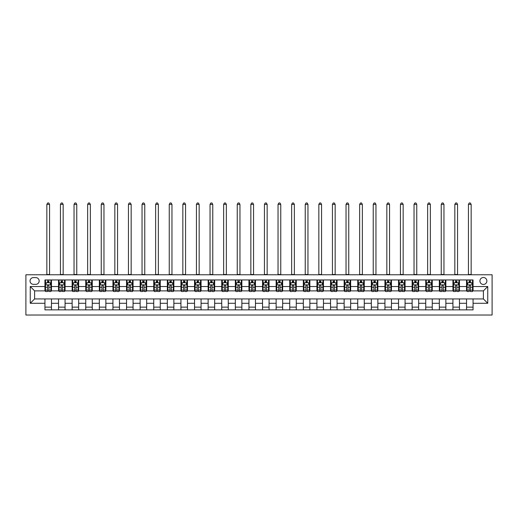 <?xml version="1.0" encoding="UTF-8"?>
<svg xmlns="http://www.w3.org/2000/svg" width="518" height="518" viewBox="0 0 518 518"><rect width="100%" height="100%" fill="white"/><g stroke="black" fill="none" stroke-linecap="round" stroke-linejoin="round"><path stroke-width="0.78" d="M483.398 277.493A3.484 3.484 0 0 0 479.914 280.976A3.484 3.484 0 0 0 483.398 284.46A3.484 3.484 0 0 0 486.875 280.976A3.484 3.484 0 0 0 483.398 277.493M25.9 315.028L492.1 315.028L492.1 274.773L25.9 274.773L25.9 315.028M33.405 284.35L35.8 284.35A3.373 3.373 0 0 0 39.174 280.976A3.373 3.373 0 0 0 35.8 277.603L33.405 277.603A3.373 3.373 0 0 0 30.038 280.976A3.373 3.373 0 0 0 33.405 284.35M44.937 303.283L30.251 303.283L30.251 286.525L44.937 286.525L44.937 290.876L34.602 290.876L34.602 298.931L44.937 298.931L44.937 309.861L473.063 309.861L473.063 298.931L483.398 298.931L483.398 290.876L473.063 290.876L473.063 286.525L487.749 286.525L487.749 303.283L473.063 303.283M473.063 286.525L473.063 279.947L44.937 279.947L44.937 286.525M466.53 279.947L466.53 290.876L467.074 290.876M469.146 290.876L470.448 290.876M472.513 290.876L473.063 290.876M466.53 290.876L458.916 290.876M452.933 279.947L452.933 290.876L453.477 290.876M455.542 290.876L456.85 290.876M452.933 290.876L445.318 290.876M439.335 279.947L439.335 290.876L439.879 290.876M441.945 290.876L443.253 290.876M439.335 290.876L431.714 290.876M425.731 279.947L425.731 290.876L426.275 290.876M428.347 290.876L429.649 290.876M425.731 290.876L418.117 290.876M412.134 279.947L412.134 290.876L412.678 290.876M414.743 290.876L416.051 290.876M412.134 290.876L404.519 290.876M398.536 279.947L398.536 290.876L399.08 290.876M401.146 290.876L402.447 290.876M398.536 290.876L390.915 290.876M384.932 279.947L384.932 290.876L385.476 290.876M387.548 290.876L388.85 290.876M384.932 290.876L377.318 290.876M371.335 279.947L371.335 290.876L371.879 290.876M373.944 290.876L375.252 290.876M371.335 290.876L363.72 290.876M357.737 279.947L357.737 290.876L358.281 290.876M360.347 290.876L361.648 290.876M357.737 290.876L350.116 290.876M344.133 279.947L344.133 290.876L344.677 290.876M346.743 290.876L348.051 290.876M344.133 290.876L336.519 290.876M330.536 279.947L330.536 290.876L331.08 290.876M333.145 290.876L334.453 290.876M330.536 290.876L322.921 290.876M316.932 279.947L316.932 290.876L317.482 290.876M319.548 290.876L320.849 290.876M316.932 290.876L309.317 290.876M303.334 279.947L303.334 290.876L303.878 290.876M305.944 290.876L307.252 290.876M303.334 290.876L295.72 290.876M289.737 279.947L289.737 290.876L290.281 290.876M292.346 290.876L293.654 290.876M289.737 290.876L282.122 290.876M276.133 279.947L276.133 290.876L276.677 290.876M278.749 290.876L280.05 290.876M276.133 290.876L268.518 290.876M262.535 279.947L262.535 290.876L263.079 290.876M265.145 290.876L266.453 290.876M262.535 290.876L254.921 290.876M248.938 279.947L248.938 290.876L249.482 290.876M251.547 290.876L252.855 290.876M248.938 290.876L241.323 290.876M235.334 279.947L235.334 290.876L235.878 290.876M237.95 290.876L239.251 290.876M235.334 290.876L227.719 290.876M221.736 279.947L221.736 290.876L222.28 290.876M224.346 290.876L225.654 290.876M221.736 290.876L214.122 290.876M208.139 279.947L208.139 290.876L208.683 290.876M210.748 290.876L212.056 290.876M208.139 290.876L200.518 290.876M194.535 279.947L194.535 290.876L195.079 290.876M197.151 290.876L198.452 290.876M194.535 290.876L186.92 290.876M180.937 279.947L180.937 290.876L181.481 290.876M183.547 290.876L184.855 290.876M180.937 290.876L173.323 290.876M167.34 279.947L167.34 290.876L167.884 290.876M169.949 290.876L171.257 290.876M167.34 290.876L159.719 290.876M153.736 279.947L153.736 290.876L154.28 290.876M156.352 290.876L157.653 290.876M153.736 290.876L146.121 290.876M140.138 279.947L140.138 290.876L140.682 290.876M142.748 290.876L144.056 290.876M140.138 290.876L132.524 290.876M126.541 279.947L126.541 290.876L127.085 290.876M129.15 290.876L130.452 290.876M126.541 290.876L118.92 290.876M112.937 279.947L112.937 290.876L113.481 290.876M115.553 290.876L116.854 290.876M112.937 290.876L105.322 290.876M99.339 279.947L99.339 290.876L99.883 290.876M101.949 290.876L103.257 290.876M99.339 290.876L91.725 290.876M85.742 279.947L85.742 290.876L86.286 290.876M88.351 290.876L89.653 290.876M85.742 290.876L78.121 290.876M72.138 279.947L72.138 290.876L72.682 290.876M74.747 290.876L76.055 290.876M72.138 290.876L64.523 290.876M58.54 279.947L58.54 290.876L59.084 290.876M61.15 290.876L62.458 290.876M58.54 290.876L50.926 290.876M44.937 290.876L45.487 290.876M47.552 290.876L48.854 290.876M44.937 298.931L51.47 298.931L51.47 309.861M473.063 298.931L51.47 298.931M51.47 279.947L51.47 290.876M44.937 282.666L45.487 282.666M47.552 282.666L48.854 282.666M50.926 282.666L51.47 282.666M44.937 307.142L51.47 307.142M58.54 298.931L58.54 309.861M65.067 279.947L65.067 290.876M58.54 282.666L59.084 282.666M61.15 282.666L62.458 282.666M64.523 282.666L65.067 282.666M65.067 298.931L65.067 309.861M58.54 307.142L65.067 307.142M72.138 298.931L72.138 309.861M78.665 298.931L78.665 309.861M72.138 307.142L78.665 307.142M78.665 279.947L78.665 290.876M72.138 282.666L72.682 282.666M74.747 282.666L76.055 282.666M78.121 282.666L78.665 282.666M85.742 298.931L85.742 309.861M92.269 298.931L92.269 309.861M85.742 307.142L92.269 307.142M92.269 279.947L92.269 290.876M85.742 282.666L86.286 282.666M88.351 282.666L89.653 282.666M91.725 282.666L92.269 282.666M99.339 298.931L99.339 309.861M105.866 298.931L105.866 309.861M99.339 307.142L105.866 307.142M105.866 279.947L105.866 290.876M99.339 282.666L99.883 282.666M101.949 282.666L103.257 282.666M105.322 282.666L105.866 282.666M112.937 298.931L112.937 309.861M119.464 298.931L119.464 309.861M112.937 307.142L119.464 307.142M119.464 279.947L119.464 290.876M112.937 282.666L113.481 282.666M115.553 282.666L116.854 282.666M118.92 282.666L119.464 282.666M126.541 298.931L126.541 309.861M133.068 298.931L133.068 309.861M126.541 307.142L133.068 307.142M133.068 279.947L133.068 290.876M126.541 282.666L127.085 282.666M129.15 282.666L130.452 282.666M132.524 282.666L133.068 282.666M140.138 298.931L140.138 309.861M146.665 298.931L146.665 309.861M140.138 307.142L146.665 307.142M146.665 279.947L146.665 290.876M140.138 282.666L140.682 282.666M142.748 282.666L144.056 282.666M146.121 282.666L146.665 282.666M153.736 298.931L153.736 309.861M160.263 298.931L160.263 309.861M153.736 307.142L160.263 307.142M160.263 279.947L160.263 290.876M153.736 282.666L154.28 282.666M156.352 282.666L157.653 282.666M159.719 282.666L160.263 282.666M167.34 298.931L167.34 309.861M173.867 298.931L173.867 309.861M167.34 307.142L173.867 307.142M173.867 279.947L173.867 290.876M167.34 282.666L167.884 282.666M169.949 282.666L171.257 282.666M173.323 282.666L173.867 282.666M180.937 298.931L180.937 309.861M187.464 298.931L187.464 309.861M180.937 307.142L187.464 307.142M187.464 279.947L187.464 290.876M180.937 282.666L181.481 282.666M183.547 282.666L184.855 282.666M186.92 282.666L187.464 282.666M194.535 298.931L194.535 309.861M201.068 298.931L201.068 309.861M194.535 307.142L201.068 307.142M201.068 279.947L201.068 290.876M194.535 282.666L195.079 282.666M197.151 282.666L198.452 282.666M200.518 282.666L201.068 282.666M208.139 298.931L208.139 309.861M214.666 298.931L214.666 309.861M208.139 307.142L214.666 307.142M214.666 279.947L214.666 290.876M208.139 282.666L208.683 282.666M210.748 282.666L212.056 282.666M214.122 282.666L214.666 282.666M221.736 298.931L221.736 309.861M228.263 298.931L228.263 309.861M221.736 307.142L228.263 307.142M228.263 279.947L228.263 290.876M221.736 282.666L222.28 282.666M224.346 282.666L225.654 282.666M227.719 282.666L228.263 282.666M235.334 298.931L235.334 309.861M241.867 298.931L241.867 309.861M235.334 307.142L241.867 307.142M241.867 279.947L241.867 290.876M235.334 282.666L235.878 282.666M237.95 282.666L239.251 282.666M241.323 282.666L241.867 282.666M248.938 298.931L248.938 309.861M255.465 298.931L255.465 309.861M248.938 307.142L255.465 307.142M255.465 279.947L255.465 290.876M248.938 282.666L249.482 282.666M251.547 282.666L252.855 282.666M254.921 282.666L255.465 282.666M262.535 298.931L262.535 309.861M269.062 298.931L269.062 309.861M262.535 307.142L269.062 307.142M269.062 279.947L269.062 290.876M262.535 282.666L263.079 282.666M265.145 282.666L266.453 282.666M268.518 282.666L269.062 282.666M276.133 298.931L276.133 309.861M282.666 298.931L282.666 309.861M276.133 307.142L282.666 307.142M282.666 279.947L282.666 290.876M276.133 282.666L276.677 282.666M278.749 282.666L280.05 282.666M282.122 282.666L282.666 282.666M289.737 298.931L289.737 309.861M296.264 298.931L296.264 309.861M289.737 307.142L296.264 307.142M296.264 279.947L296.264 290.876M289.737 282.666L290.281 282.666M292.346 282.666L293.654 282.666M295.72 282.666L296.264 282.666M303.334 298.931L303.334 309.861M309.861 298.931L309.861 309.861M303.334 307.142L309.861 307.142M309.861 279.947L309.861 290.876M303.334 282.666L303.878 282.666M305.944 282.666L307.252 282.666M309.317 282.666L309.861 282.666M316.932 298.931L316.932 309.861M323.465 298.931L323.465 309.861M316.932 307.142L323.465 307.142M323.465 279.947L323.465 290.876M316.932 282.666L317.482 282.666M319.548 282.666L320.849 282.666M322.921 282.666L323.465 282.666M330.536 298.931L330.536 309.861M337.063 298.931L337.063 309.861M330.536 307.142L337.063 307.142M337.063 279.947L337.063 290.876M330.536 282.666L331.08 282.666M333.145 282.666L334.453 282.666M336.519 282.666L337.063 282.666M344.133 298.931L344.133 309.861M350.66 298.931L350.66 309.861M344.133 307.142L350.66 307.142M350.66 279.947L350.66 290.876M344.133 282.666L344.677 282.666M346.743 282.666L348.051 282.666M350.116 282.666L350.66 282.666M357.737 298.931L357.737 309.861M364.264 298.931L364.264 309.861M357.737 307.142L364.264 307.142M364.264 279.947L364.264 290.876M357.737 282.666L358.281 282.666M360.347 282.666L361.648 282.666M363.72 282.666L364.264 282.666M371.335 298.931L371.335 309.861M377.862 298.931L377.862 309.861M371.335 307.142L377.862 307.142M377.862 279.947L377.862 290.876M371.335 282.666L371.879 282.666M373.944 282.666L375.252 282.666M377.318 282.666L377.862 282.666M384.932 298.931L384.932 309.861M391.459 298.931L391.459 309.861M384.932 307.142L391.459 307.142M391.459 279.947L391.459 290.876M384.932 282.666L385.476 282.666M387.548 282.666L388.85 282.666M390.915 282.666L391.459 282.666M398.536 298.931L398.536 309.861M405.063 298.931L405.063 309.861M398.536 307.142L405.063 307.142M405.063 279.947L405.063 290.876M398.536 282.666L399.08 282.666M401.146 282.666L402.447 282.666M404.519 282.666L405.063 282.666M412.134 298.931L412.134 309.861M418.661 298.931L418.661 309.861M412.134 307.142L418.661 307.142M418.661 279.947L418.661 290.876M412.134 282.666L412.678 282.666M414.743 282.666L416.051 282.666M418.117 282.666L418.661 282.666M425.731 298.931L425.731 309.861M432.258 298.931L432.258 309.861M425.731 307.142L432.258 307.142M432.258 279.947L432.258 290.876M425.731 282.666L426.275 282.666M428.347 282.666L429.649 282.666M431.714 282.666L432.258 282.666M439.335 298.931L439.335 309.861M445.862 298.931L445.862 309.861M439.335 307.142L445.862 307.142M445.862 279.947L445.862 290.876M439.335 282.666L439.879 282.666M441.945 282.666L443.253 282.666M445.318 282.666L445.862 282.666M452.933 298.931L452.933 309.861M459.46 298.931L459.46 309.861M452.933 307.142L459.46 307.142M459.46 279.947L459.46 290.876M452.933 282.666L453.477 282.666M455.542 282.666L456.85 282.666M458.916 282.666L459.46 282.666M466.53 298.931L466.53 309.861M466.53 307.142L473.063 307.142M466.53 282.666L467.074 282.666M469.146 282.666L470.448 282.666M472.513 282.666L473.063 282.666M34.602 290.876L30.251 286.525M34.602 298.931L30.251 303.283M487.749 286.525L483.398 290.876M487.749 303.283L483.398 298.931M48.854 281.358L47.552 281.358M50.926 290.164L48.854 290.164L48.854 291.53L50.926 291.53L50.926 284.894L49.838 282.718L46.575 282.718L45.487 284.894L45.487 291.53L47.552 291.53L47.552 290.164L45.487 290.164M45.487 284.894L45.487 279.947M50.926 284.894L50.926 279.947M47.552 282.718L47.552 279.947M48.854 279.947L48.854 282.718M48.854 290.164L48.854 285.709C48.42 284.874 47.986 284.874 47.552 285.709L47.552 290.164M46.847 274.773L46.847 204.383L49.566 204.383L48.75 202.972L47.662 202.972L46.847 204.383M49.566 274.773L49.566 204.383M62.458 281.358L61.15 281.358M64.523 290.164L62.458 290.164L62.458 291.53L64.523 291.53L64.523 284.894L63.436 282.718L60.172 282.718L59.084 284.894L59.084 291.53L61.15 291.53L61.15 290.164L59.084 290.164M59.084 284.894L59.084 279.947M64.523 284.894L64.523 279.947M61.15 282.718L61.15 279.947M62.458 279.947L62.458 282.718M62.458 290.164L62.458 285.709C62.024 284.874 61.584 284.874 61.15 285.709L61.15 290.164M60.444 274.773L60.444 204.383L63.164 204.383L62.348 202.972L61.26 202.972L60.444 204.383M63.164 274.773L63.164 204.383M76.055 281.358L74.747 281.358M78.121 290.164L76.055 290.164L76.055 291.53L78.121 291.53L78.121 284.894L77.033 282.718L73.77 282.718L72.682 284.894L72.682 291.53L74.747 291.53L74.747 290.164L72.682 290.164M72.682 284.894L72.682 279.947M78.121 284.894L78.121 279.947M74.747 282.718L74.747 279.947M76.055 279.947L76.055 282.718M76.055 290.164L76.055 285.709C75.622 284.874 75.188 284.874 74.747 285.709L74.747 290.164M74.042 274.773L74.042 204.383L76.761 204.383L75.945 202.972L74.857 202.972L74.042 204.383M76.761 274.773L76.761 204.383M89.653 281.358L88.351 281.358M91.725 290.164L89.653 290.164L89.653 291.53L91.725 291.53L91.725 284.894L90.637 282.718L87.374 282.718L86.286 284.894L86.286 291.53L88.351 291.53L88.351 290.164L86.286 290.164M86.286 284.894L86.286 279.947M91.725 284.894L91.725 279.947M88.351 282.718L88.351 279.947M89.653 279.947L89.653 282.718M89.653 290.164L89.653 285.709C89.219 284.874 88.785 284.874 88.351 285.709L88.351 290.164M87.646 274.773L87.646 204.383L90.365 204.383L89.549 202.972L88.461 202.972L87.646 204.383M90.365 274.773L90.365 204.383M103.257 281.358L101.949 281.358M105.322 290.164L103.257 290.164L103.257 291.53L105.322 291.53L105.322 284.894L104.235 282.718L100.971 282.718L99.883 284.894L99.883 291.53L101.949 291.53L101.949 290.164L99.883 290.164M99.883 284.894L99.883 279.947M105.322 284.894L105.322 279.947M101.949 282.718L101.949 279.947M103.257 279.947L103.257 282.718M103.257 290.164L103.257 285.709C102.823 284.874 102.383 284.874 101.949 285.709L101.949 290.164M101.243 274.773L101.243 204.383L103.963 204.383L103.147 202.972L102.059 202.972L101.243 204.383M103.963 274.773L103.963 204.383M116.854 281.358L115.553 281.358M118.92 290.164L116.854 290.164L116.854 291.53L118.92 291.53L118.92 284.894L117.832 282.718L114.569 282.718L113.481 284.894L113.481 291.53L115.553 291.53L115.553 290.164L113.481 290.164M113.481 284.894L113.481 279.947M118.92 284.894L118.92 279.947M115.553 282.718L115.553 279.947M116.854 279.947L116.854 282.718M116.854 290.164L116.854 285.709C116.421 284.874 115.987 284.874 115.553 285.709L115.553 290.164M114.841 274.773L114.841 204.383L117.56 204.383L116.744 202.972L115.656 202.972L114.841 204.383M117.56 274.773L117.56 204.383M130.452 281.358L129.15 281.358M132.524 290.164L130.452 290.164L130.452 291.53L132.524 291.53L132.524 284.894L131.436 282.718L128.173 282.718L127.085 284.894L127.085 291.53L129.15 291.53L129.15 290.164L127.085 290.164M127.085 284.894L127.085 279.947M132.524 284.894L132.524 279.947M129.15 282.718L129.15 279.947M130.452 279.947L130.452 282.718M130.452 290.164L130.452 285.709C130.018 284.874 129.584 284.874 129.15 285.709L129.15 290.164M128.445 274.773L128.445 204.383L131.164 204.383L130.348 202.972L129.26 202.972L128.445 204.383M131.164 274.773L131.164 204.383M144.056 281.358L142.748 281.358M146.121 290.164L144.056 290.164L144.056 291.53L146.121 291.53L146.121 284.894L145.034 282.718L141.77 282.718L140.682 284.894L140.682 291.53L142.748 291.53L142.748 290.164L140.682 290.164M140.682 284.894L140.682 279.947M146.121 284.894L146.121 279.947M142.748 282.718L142.748 279.947M144.056 279.947L144.056 282.718M144.056 290.164L144.056 285.709C143.622 284.874 143.188 284.874 142.748 285.709L142.748 290.164M142.042 274.773L142.042 204.383L144.762 204.383L143.946 202.972L142.858 202.972L142.042 204.383M144.762 274.773L144.762 204.383M157.653 281.358L156.352 281.358M159.719 290.164L157.653 290.164L157.653 291.53L159.719 291.53L159.719 284.894L158.631 282.718L155.368 282.718L154.28 284.894L154.28 291.53L156.352 291.53L156.352 290.164L154.28 290.164M154.28 284.894L154.28 279.947M159.719 284.894L159.719 279.947M156.352 282.718L156.352 279.947M157.653 279.947L157.653 282.718M157.653 290.164L157.653 285.709C157.219 284.874 156.786 284.874 156.352 285.709L156.352 290.164M155.64 274.773L155.64 204.383L158.359 204.383L157.543 202.972L156.455 202.972L155.64 204.383M158.359 274.773L158.359 204.383M171.257 281.358L169.949 281.358M173.323 290.164L171.257 290.164L171.257 291.53L173.323 291.53L173.323 284.894L172.235 282.718L168.972 282.718L167.884 284.894L167.884 291.53L169.949 291.53L169.949 290.164L167.884 290.164M167.884 284.894L167.884 279.947M173.323 284.894L173.323 279.947M169.949 282.718L169.949 279.947M171.257 279.947L171.257 282.718M171.257 290.164L171.257 285.709C170.817 284.874 170.383 284.874 169.949 285.709L169.949 290.164M169.244 274.773L169.244 204.383L171.963 204.383L171.147 202.972L170.059 202.972L169.244 204.383M171.963 274.773L171.963 204.383M184.855 281.358L183.547 281.358M186.92 290.164L184.855 290.164L184.855 291.53L186.92 291.53L186.92 284.894L185.832 282.718L182.569 282.718L181.481 284.894L181.481 291.53L183.547 291.53L183.547 290.164L181.481 290.164M181.481 284.894L181.481 279.947M186.92 284.894L186.92 279.947M183.547 282.718L183.547 279.947M184.855 279.947L184.855 282.718M184.855 290.164L184.855 285.709C184.421 284.874 183.987 284.874 183.547 285.709L183.547 290.164M182.841 274.773L182.841 204.383L185.561 204.383L184.745 202.972L183.657 202.972L182.841 204.383M185.561 274.773L185.561 204.383M198.452 281.358L197.151 281.358M200.518 290.164L198.452 290.164L198.452 291.53L200.518 291.53L200.518 284.894L199.43 282.718L196.167 282.718L195.079 284.894L195.079 291.53L197.151 291.53L197.151 290.164L195.079 290.164M195.079 284.894L195.079 279.947M200.518 284.894L200.518 279.947M197.151 282.718L197.151 279.947M198.452 279.947L198.452 282.718M198.452 290.164L198.452 285.709C198.018 284.874 197.585 284.874 197.151 285.709L197.151 290.164M196.439 274.773L196.439 204.383L199.158 204.383L198.342 202.972L197.254 202.972L196.439 204.383M199.158 274.773L199.158 204.383M212.056 281.358L210.748 281.358M214.122 290.164L212.056 290.164L212.056 291.53L214.122 291.53L214.122 284.894L213.034 282.718L209.771 282.718L208.683 284.894L208.683 291.53L210.748 291.53L210.748 290.164L208.683 290.164M208.683 284.894L208.683 279.947M214.122 284.894L214.122 279.947M210.748 282.718L210.748 279.947M212.056 279.947L212.056 282.718M212.056 290.164L212.056 285.709C211.616 284.874 211.182 284.874 210.748 285.709L210.748 290.164M210.043 274.773L210.043 204.383L212.762 204.383L211.946 202.972L210.858 202.972L210.043 204.383M212.762 274.773L212.762 204.383M225.654 281.358L224.346 281.358M227.719 290.164L225.654 290.164L225.654 291.53L227.719 291.53L227.719 284.894L226.631 282.718L223.368 282.718L222.28 284.894L222.28 291.53L224.346 291.53L224.346 290.164L222.28 290.164M222.28 284.894L222.28 279.947M227.719 284.894L227.719 279.947M224.346 282.718L224.346 279.947M225.654 279.947L225.654 282.718M225.654 290.164L225.654 285.709C225.22 284.874 224.786 284.874 224.346 285.709L224.346 290.164M223.64 274.773L223.64 204.383L226.36 204.383L225.544 202.972L224.456 202.972L223.64 204.383M226.36 274.773L226.36 204.383M239.251 281.358L237.95 281.358M241.323 290.164L239.251 290.164L239.251 291.53L241.323 291.53L241.323 284.894L240.235 282.718L236.966 282.718L235.878 284.894L235.878 291.53L237.95 291.53L237.95 290.164L235.878 290.164M235.878 284.894L235.878 279.947M241.323 284.894L241.323 279.947M237.95 282.718L237.95 279.947M239.251 279.947L239.251 282.718M239.251 290.164L239.251 285.709C238.817 284.874 238.384 284.874 237.95 285.709L237.95 290.164M237.238 274.773L237.238 204.383L239.964 204.383L239.141 202.972L238.053 202.972L237.238 204.383M239.964 274.773L239.964 204.383M252.855 281.358L251.547 281.358M254.921 290.164L252.855 290.164L252.855 291.53L254.921 291.53L254.921 284.894L253.833 282.718L250.57 282.718L249.482 284.894L249.482 291.53L251.547 291.53L251.547 290.164L249.482 290.164M249.482 284.894L249.482 279.947M254.921 284.894L254.921 279.947M251.547 282.718L251.547 279.947M252.855 279.947L252.855 282.718M252.855 290.164L252.855 285.709C252.421 284.874 251.981 284.874 251.547 285.709L251.547 290.164M250.841 274.773L250.841 204.383L253.561 204.383L252.745 202.972L251.657 202.972L250.841 204.383M253.561 274.773L253.561 204.383M266.453 281.358L265.145 281.358M268.518 290.164L266.453 290.164L266.453 291.53L268.518 291.53L268.518 284.894L267.43 282.718L264.167 282.718L263.079 284.894L263.079 291.53L265.145 291.53L265.145 290.164L263.079 290.164M263.079 284.894L263.079 279.947M268.518 284.894L268.518 279.947M265.145 282.718L265.145 279.947M266.453 279.947L266.453 282.718M266.453 290.164L266.453 285.709C266.019 284.874 265.585 284.874 265.145 285.709L265.145 290.164M264.439 274.773L264.439 204.383L267.159 204.383L266.343 202.972L265.255 202.972L264.439 204.383M267.159 274.773L267.159 204.383M280.05 281.358L278.749 281.358M282.122 290.164L280.05 290.164L280.05 291.53L282.122 291.53L282.122 284.894L281.034 282.718L277.765 282.718L276.677 284.894L276.677 291.53L278.749 291.53L278.749 290.164L276.677 290.164M276.677 284.894L276.677 279.947M282.122 284.894L282.122 279.947M278.749 282.718L278.749 279.947M280.05 279.947L280.05 282.718M280.05 290.164L280.05 285.709C279.616 284.874 279.183 284.874 278.749 285.709L278.749 290.164M278.036 274.773L278.036 204.383L280.762 204.383L279.947 202.972L278.859 202.972L278.036 204.383M280.762 274.773L280.762 204.383M293.654 281.358L292.346 281.358M295.72 290.164L293.654 290.164L293.654 291.53L295.72 291.53L295.72 284.894L294.632 282.718L291.369 282.718L290.281 284.894L290.281 291.53L292.346 291.53L292.346 290.164L290.281 290.164M290.281 284.894L290.281 279.947M295.72 284.894L295.72 279.947M292.346 282.718L292.346 279.947M293.654 279.947L293.654 282.718M293.654 290.164L293.654 285.709C293.22 284.874 292.78 284.874 292.346 285.709L292.346 290.164M291.64 274.773L291.64 204.383L294.36 204.383L293.544 202.972L292.456 202.972L291.64 204.383M294.36 274.773L294.36 204.383M307.252 281.358L305.944 281.358M309.317 290.164L307.252 290.164L307.252 291.53L309.317 291.53L309.317 284.894L308.229 282.718L304.966 282.718L303.878 284.894L303.878 291.53L305.944 291.53L305.944 290.164L303.878 290.164M303.878 284.894L303.878 279.947M309.317 284.894L309.317 279.947M305.944 282.718L305.944 279.947M307.252 279.947L307.252 282.718M307.252 290.164L307.252 285.709C306.818 284.874 306.384 284.874 305.944 285.709L305.944 290.164M305.238 274.773L305.238 204.383L307.957 204.383L307.142 202.972L306.054 202.972L305.238 204.383M307.957 274.773L307.957 204.383M320.849 281.358L319.548 281.358M322.921 290.164L320.849 290.164L320.849 291.53L322.921 291.53L322.921 284.894L321.833 282.718L318.57 282.718L317.482 284.894L317.482 291.53L319.548 291.53L319.548 290.164L317.482 290.164M317.482 284.894L317.482 279.947M322.921 284.894L322.921 279.947M319.548 282.718L319.548 279.947M320.849 279.947L320.849 282.718M320.849 290.164L320.849 285.709C320.415 284.874 319.982 284.874 319.548 285.709L319.548 290.164M318.842 274.773L318.842 204.383L321.561 204.383L320.746 202.972L319.658 202.972L318.842 204.383M321.561 274.773L321.561 204.383M334.453 281.358L333.145 281.358M336.519 290.164L334.453 290.164L334.453 291.53L336.519 291.53L336.519 284.894L335.431 282.718L332.167 282.718L331.08 284.894L331.08 291.53L333.145 291.53L333.145 290.164L331.08 290.164M331.08 284.894L331.08 279.947M336.519 284.894L336.519 279.947M333.145 282.718L333.145 279.947M334.453 279.947L334.453 282.718M334.453 290.164L334.453 285.709C334.019 284.874 333.579 284.874 333.145 285.709L333.145 290.164M332.439 274.773L332.439 204.383L335.159 204.383L334.343 202.972L333.255 202.972L332.439 204.383M335.159 274.773L335.159 204.383M348.051 281.358L346.743 281.358M350.116 290.164L348.051 290.164L348.051 291.53L350.116 291.53L350.116 284.894L349.028 282.718L345.765 282.718L344.677 284.894L344.677 291.53L346.743 291.53L346.743 290.164L344.677 290.164M344.677 284.894L344.677 279.947M350.116 284.894L350.116 279.947M346.743 282.718L346.743 279.947M348.051 279.947L348.051 282.718M348.051 290.164L348.051 285.709C347.617 284.874 347.183 284.874 346.743 285.709L346.743 290.164M346.037 274.773L346.037 204.383L348.756 204.383L347.941 202.972L346.853 202.972L346.037 204.383M348.756 274.773L348.756 204.383M361.648 281.358L360.347 281.358M363.72 290.164L361.648 290.164L361.648 291.53L363.72 291.53L363.72 284.894L362.632 282.718L359.369 282.718L358.281 284.894L358.281 291.53L360.347 291.53L360.347 290.164L358.281 290.164M358.281 284.894L358.281 279.947M363.72 284.894L363.72 279.947M360.347 282.718L360.347 279.947M361.648 279.947L361.648 282.718M361.648 290.164L361.648 285.709C361.214 284.874 360.781 284.874 360.347 285.709L360.347 290.164M359.641 274.773L359.641 204.383L362.36 204.383L361.545 202.972L360.457 202.972L359.641 204.383M362.36 274.773L362.36 204.383M375.252 281.358L373.944 281.358M377.318 290.164L375.252 290.164L375.252 291.53L377.318 291.53L377.318 284.894L376.23 282.718L372.966 282.718L371.879 284.894L371.879 291.53L373.944 291.53L373.944 290.164L371.879 290.164M371.879 284.894L371.879 279.947M377.318 284.894L377.318 279.947M373.944 282.718L373.944 279.947M375.252 279.947L375.252 282.718M375.252 290.164L375.252 285.709C374.818 284.874 374.378 284.874 373.944 285.709L373.944 290.164M373.238 274.773L373.238 204.383L375.958 204.383L375.142 202.972L374.054 202.972L373.238 204.383M375.958 274.773L375.958 204.383M388.85 281.358L387.548 281.358M390.915 290.164L388.85 290.164L388.85 291.53L390.915 291.53L390.915 284.894L389.827 282.718L386.564 282.718L385.476 284.894L385.476 291.53L387.548 291.53L387.548 290.164L385.476 290.164M385.476 284.894L385.476 279.947M390.915 284.894L390.915 279.947M387.548 282.718L387.548 279.947M388.85 279.947L388.85 282.718M388.85 290.164L388.85 285.709C388.416 284.874 387.982 284.874 387.548 285.709L387.548 290.164M386.836 274.773L386.836 204.383L389.555 204.383L388.74 202.972L387.652 202.972L386.836 204.383M389.555 274.773L389.555 204.383M402.447 281.358L401.146 281.358M404.519 290.164L402.447 290.164L402.447 291.53L404.519 291.53L404.519 284.894L403.431 282.718L400.168 282.718L399.08 284.894L399.08 291.53L401.146 291.53L401.146 290.164L399.08 290.164M399.08 284.894L399.08 279.947M404.519 284.894L404.519 279.947M401.146 282.718L401.146 279.947M402.447 279.947L402.447 282.718M402.447 290.164L402.447 285.709C402.013 284.874 401.579 284.874 401.146 285.709L401.146 290.164M400.44 274.773L400.44 204.383L403.159 204.383L402.344 202.972L401.256 202.972L400.44 204.383M403.159 274.773L403.159 204.383M416.051 281.358L414.743 281.358M418.117 290.164L416.051 290.164L416.051 291.53L418.117 291.53L418.117 284.894L417.029 282.718L413.765 282.718L412.678 284.894L412.678 291.53L414.743 291.53L414.743 290.164L412.678 290.164M412.678 284.894L412.678 279.947M418.117 284.894L418.117 279.947M414.743 282.718L414.743 279.947M416.051 279.947L416.051 282.718M416.051 290.164L416.051 285.709C415.617 284.874 415.183 284.874 414.743 285.709L414.743 290.164M414.037 274.773L414.037 204.383L416.757 204.383L415.941 202.972L414.853 202.972L414.037 204.383M416.757 274.773L416.757 204.383M429.649 281.358L428.347 281.358M431.714 290.164L429.649 290.164L429.649 291.53L431.714 291.53L431.714 284.894L430.626 282.718L427.363 282.718L426.275 284.894L426.275 291.53L428.347 291.53L428.347 290.164L426.275 290.164M426.275 284.894L426.275 279.947M431.714 284.894L431.714 279.947M428.347 282.718L428.347 279.947M429.649 279.947L429.649 282.718M429.649 290.164L429.649 285.709C429.215 284.874 428.781 284.874 428.347 285.709L428.347 290.164M427.635 274.773L427.635 204.383L430.354 204.383L429.539 202.972L428.451 202.972L427.635 204.383M430.354 274.773L430.354 204.383M443.253 281.358L441.945 281.358M445.318 290.164L443.253 290.164L443.253 291.53L445.318 291.53L445.318 284.894L444.23 282.718L440.967 282.718L439.879 284.894L439.879 291.53L441.945 291.53L441.945 290.164L439.879 290.164M439.879 284.894L439.879 279.947M445.318 284.894L445.318 279.947M441.945 282.718L441.945 279.947M443.253 279.947L443.253 282.718M443.253 290.164L443.253 285.709C442.812 284.874 442.378 284.874 441.945 285.709L441.945 290.164M441.239 274.773L441.239 204.383L443.958 204.383L443.143 202.972L442.055 202.972L441.239 204.383M443.958 274.773L443.958 204.383M456.85 281.358L455.542 281.358M458.916 290.164L456.85 290.164L456.85 291.53L458.916 291.53L458.916 284.894L457.828 282.718L454.564 282.718L453.477 284.894L453.477 291.53L455.542 291.53L455.542 290.164L453.477 290.164M453.477 284.894L453.477 279.947M458.916 284.894L458.916 279.947M455.542 282.718L455.542 279.947M456.85 279.947L456.85 282.718M456.85 290.164L456.85 285.709C456.416 284.874 455.982 284.874 455.542 285.709L455.542 290.164M454.836 274.773L454.836 204.383L457.556 204.383L456.74 202.972L455.652 202.972L454.836 204.383M457.556 274.773L457.556 204.383M470.448 281.358L469.146 281.358M472.513 290.164L470.448 290.164L470.448 291.53L472.513 291.53L472.513 284.894L471.425 282.718L468.162 282.718L467.074 284.894L467.074 291.53L469.146 291.53L469.146 290.164L467.074 290.164M467.074 284.894L467.074 279.947M472.513 284.894L472.513 279.947M469.146 282.718L469.146 279.947M470.448 279.947L470.448 282.718M470.448 290.164L470.448 285.709C470.014 284.874 469.58 284.874 469.146 285.709L469.146 290.164M468.434 274.773L468.434 204.383L471.153 204.383L470.338 202.972L469.25 202.972L468.434 204.383M471.153 274.773L471.153 204.383M58.54 303.283L51.47 303.283M58.54 286.525L51.47 286.525M72.138 286.525L65.067 286.525M72.138 303.283L65.067 303.283M85.742 286.525L78.665 286.525M85.742 303.283L78.665 303.283M99.339 286.525L92.269 286.525M99.339 303.283L92.269 303.283M112.937 286.525L105.866 286.525M112.937 303.283L105.866 303.283M126.541 286.525L119.464 286.525M126.541 303.283L119.464 303.283M140.138 286.525L133.068 286.525M140.138 303.283L133.068 303.283M153.736 286.525L146.665 286.525M153.736 303.283L146.665 303.283M167.34 286.525L160.263 286.525M167.34 303.283L160.263 303.283M180.937 286.525L173.867 286.525M180.937 303.283L173.867 303.283M194.535 286.525L187.464 286.525M194.535 303.283L187.464 303.283M208.139 286.525L201.068 286.525M208.139 303.283L201.068 303.283M221.736 286.525L214.666 286.525M221.736 303.283L214.666 303.283M235.334 286.525L228.263 286.525M235.334 303.283L228.263 303.283M248.938 286.525L241.867 286.525M248.938 303.283L241.867 303.283M262.535 286.525L255.465 286.525M262.535 303.283L255.465 303.283M276.133 286.525L269.062 286.525M276.133 303.283L269.062 303.283M289.737 286.525L282.666 286.525M289.737 303.283L282.666 303.283M303.334 286.525L296.264 286.525M303.334 303.283L296.264 303.283M316.932 286.525L309.861 286.525M316.932 303.283L309.861 303.283M330.536 286.525L323.465 286.525M330.536 303.283L323.465 303.283M344.133 286.525L337.063 286.525M344.133 303.283L337.063 303.283M357.737 286.525L350.66 286.525M357.737 303.283L350.66 303.283M371.335 286.525L364.264 286.525M371.335 303.283L364.264 303.283M384.932 286.525L377.862 286.525M384.932 303.283L377.862 303.283M398.536 286.525L391.459 286.525M398.536 303.283L391.459 303.283M412.134 286.525L405.063 286.525M412.134 303.283L405.063 303.283M425.731 286.525L418.661 286.525M425.731 303.283L418.661 303.283M439.335 286.525L432.258 286.525M439.335 303.283L432.258 303.283M452.933 286.525L445.862 286.525M452.933 303.283L445.862 303.283M466.53 286.525L459.46 286.525M466.53 303.283L459.46 303.283M50.893 284.842L45.513 284.842M45.487 282.847L46.503 282.847M49.903 282.847L50.926 282.847M47.552 287.25L45.487 287.25M50.926 287.25L48.854 287.25M48.854 282.051L47.552 282.051M46.847 274.501L49.566 274.501M64.497 284.842L59.11 284.842M59.084 282.847L60.107 282.847M63.5 282.847L64.523 282.847M61.15 287.25L59.084 287.25M64.523 287.25L62.458 287.25M62.458 282.051L61.15 282.051M60.444 274.501L63.164 274.501M78.095 284.842L72.708 284.842M72.682 282.847L73.705 282.847M77.098 282.847L78.121 282.847M74.747 287.25L72.682 287.25M78.121 287.25L76.055 287.25M76.055 282.051L74.747 282.051M74.042 274.501L76.761 274.501M91.692 284.842L86.312 284.842M86.286 282.847L87.302 282.847M90.702 282.847L91.725 282.847M88.351 287.25L86.286 287.25M91.725 287.25L89.653 287.25M89.653 282.051L88.351 282.051M87.646 274.501L90.365 274.501M105.296 284.842L99.909 284.842M99.883 282.847L100.906 282.847M104.299 282.847L105.322 282.847M101.949 287.25L99.883 287.25M105.322 287.25L103.257 287.25M103.257 282.051L101.949 282.051M101.243 274.501L103.963 274.501M118.894 284.842L113.507 284.842M113.481 282.847L114.504 282.847M117.897 282.847L118.92 282.847M115.553 287.25L113.481 287.25M118.92 287.25L116.854 287.25M116.854 282.051L115.553 282.051M114.841 274.501L117.56 274.501M132.498 284.842L127.111 284.842M127.085 282.847L128.108 282.847M131.501 282.847L132.524 282.847M129.15 287.25L127.085 287.25M132.524 287.25L130.452 287.25M130.452 282.051L129.15 282.051M128.445 274.501L131.164 274.501M146.095 284.842L140.708 284.842M140.682 282.847L141.705 282.847M145.098 282.847L146.121 282.847M142.748 287.25L140.682 287.25M146.121 287.25L144.056 287.25M144.056 282.051L142.748 282.051M142.042 274.501L144.762 274.501M159.693 284.842L154.312 284.842M154.28 282.847L155.303 282.847M158.696 282.847L159.719 282.847M156.352 287.25L154.28 287.25M159.719 287.25L157.653 287.25M157.653 282.051L156.352 282.051M155.64 274.501L158.359 274.501M173.297 284.842L167.91 284.842M167.884 282.847L168.907 282.847M172.3 282.847L173.323 282.847M169.949 287.25L167.884 287.25M173.323 287.25L171.257 287.25M171.257 282.051L169.949 282.051M169.244 274.501L171.963 274.501M186.894 284.842L181.507 284.842M181.481 282.847L182.504 282.847M185.897 282.847L186.92 282.847M183.547 287.25L181.481 287.25M186.92 287.25L184.855 287.25M184.855 282.051L183.547 282.051M182.841 274.501L185.561 274.501M200.492 284.842L195.111 284.842M195.079 282.847L196.102 282.847M199.501 282.847L200.518 282.847M197.151 287.25L195.079 287.25M200.518 287.25L198.452 287.25M198.452 282.051L197.151 282.051M196.439 274.501L199.158 274.501M214.096 284.842L208.709 284.842M208.683 282.847L209.706 282.847M213.099 282.847L214.122 282.847M210.748 287.25L208.683 287.25M214.122 287.25L212.056 287.25M212.056 282.051L210.748 282.051M210.043 274.501L212.762 274.501M227.693 284.842L222.306 284.842M222.28 282.847L223.303 282.847M226.696 282.847L227.719 282.847M224.346 287.25L222.28 287.25M227.719 287.25L225.654 287.25M225.654 282.051L224.346 282.051M223.64 274.501L226.36 274.501M241.291 284.842L235.91 284.842M235.878 282.847L236.901 282.847M240.3 282.847L241.323 282.847M237.95 287.25L235.878 287.25M241.323 287.25L239.251 287.25M239.251 282.051L237.95 282.051M237.238 274.501L239.964 274.501M254.895 284.842L249.508 284.842M249.482 282.847L250.505 282.847M253.898 282.847L254.921 282.847M251.547 287.25L249.482 287.25M254.921 287.25L252.855 287.25M252.855 282.051L251.547 282.051M250.841 274.501L253.561 274.501M268.492 284.842L263.105 284.842M263.079 282.847L264.102 282.847M267.495 282.847L268.518 282.847M265.145 287.25L263.079 287.25M268.518 287.25L266.453 287.25M266.453 282.051L265.145 282.051M264.439 274.501L267.159 274.501M282.09 284.842L276.709 284.842M276.677 282.847L277.7 282.847M281.099 282.847L282.122 282.847M278.749 287.25L276.677 287.25M282.122 287.25L280.05 287.25M280.05 282.051L278.749 282.051M278.036 274.501L280.762 274.501M295.694 284.842L290.307 284.842M290.281 282.847L291.304 282.847M294.697 282.847L295.72 282.847M292.346 287.25L290.281 287.25M295.72 287.25L293.654 287.25M293.654 282.051L292.346 282.051M291.64 274.501L294.36 274.501M309.291 284.842L303.904 284.842M303.878 282.847L304.901 282.847M308.294 282.847L309.317 282.847M305.944 287.25L303.878 287.25M309.317 287.25L307.252 287.25M307.252 282.051L305.944 282.051M305.238 274.501L307.957 274.501M322.889 284.842L317.508 284.842M317.482 282.847L318.499 282.847M321.898 282.847L322.921 282.847M319.548 287.25L317.482 287.25M322.921 287.25L320.849 287.25M320.849 282.051L319.548 282.051M318.842 274.501L321.561 274.501M336.493 284.842L331.106 284.842M331.08 282.847L332.103 282.847M335.496 282.847L336.519 282.847M333.145 287.25L331.08 287.25M336.519 287.25L334.453 287.25M334.453 282.051L333.145 282.051M332.439 274.501L335.159 274.501M350.09 284.842L344.703 284.842M344.677 282.847L345.7 282.847M349.093 282.847L350.116 282.847M346.743 287.25L344.677 287.25M350.116 287.25L348.051 287.25M348.051 282.051L346.743 282.051M346.037 274.501L348.756 274.501M363.688 284.842L358.307 284.842M358.281 282.847L359.304 282.847M362.697 282.847L363.72 282.847M360.347 287.25L358.281 287.25M363.72 287.25L361.648 287.25M361.648 282.051L360.347 282.051M359.641 274.501L362.36 274.501M377.292 284.842L371.905 284.842M371.879 282.847L372.902 282.847M376.295 282.847L377.318 282.847M373.944 287.25L371.879 287.25M377.318 287.25L375.252 287.25M375.252 282.051L373.944 282.051M373.238 274.501L375.958 274.501M390.889 284.842L385.502 284.842M385.476 282.847L386.499 282.847M389.892 282.847L390.915 282.847M387.548 287.25L385.476 287.25M390.915 287.25L388.85 287.25M388.85 282.051L387.548 282.051M386.836 274.501L389.555 274.501M404.493 284.842L399.106 284.842M399.08 282.847L400.103 282.847M403.496 282.847L404.519 282.847M401.146 287.25L399.08 287.25M404.519 287.25L402.447 287.25M402.447 282.051L401.146 282.051M400.44 274.501L403.159 274.501M418.091 284.842L412.704 284.842M412.678 282.847L413.701 282.847M417.094 282.847L418.117 282.847M414.743 287.25L412.678 287.25M418.117 287.25L416.051 287.25M416.051 282.051L414.743 282.051M414.037 274.501L416.757 274.501M431.688 284.842L426.308 284.842M426.275 282.847L427.298 282.847M430.698 282.847L431.714 282.847M428.347 287.25L426.275 287.25M431.714 287.25L429.649 287.25M429.649 282.051L428.347 282.051M427.635 274.501L430.354 274.501M445.292 284.842L439.905 284.842M439.879 282.847L440.902 282.847M444.295 282.847L445.318 282.847M441.945 287.25L439.879 287.25M445.318 287.25L443.253 287.25M443.253 282.051L441.945 282.051M441.239 274.501L443.958 274.501M458.89 284.842L453.503 284.842M453.477 282.847L454.5 282.847M457.893 282.847L458.916 282.847M455.542 287.25L453.477 287.25M458.916 287.25L456.85 287.25M456.85 282.051L455.542 282.051M454.836 274.501L457.556 274.501M472.487 284.842L467.106 284.842M467.074 282.847L468.097 282.847M471.497 282.847L472.513 282.847M469.146 287.25L467.074 287.25M472.513 287.25L470.448 287.25M470.448 282.051L469.146 282.051M468.434 274.501L471.153 274.501"/></g></svg>

